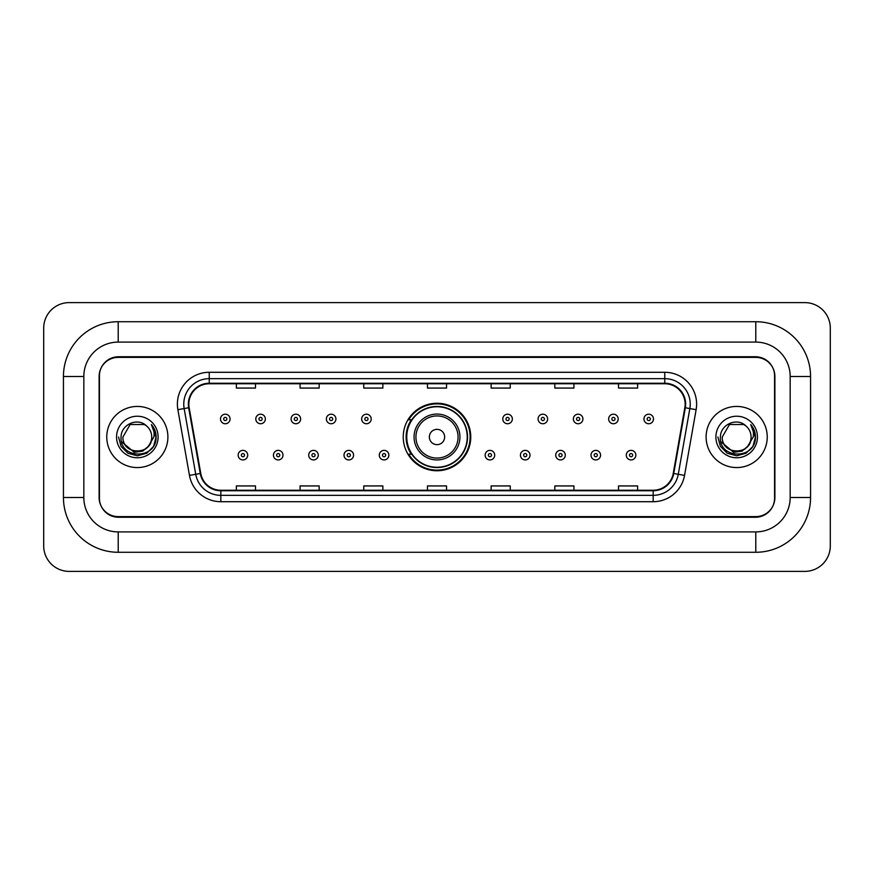 <?xml version="1.0" encoding="UTF-8"?>
<svg xmlns="http://www.w3.org/2000/svg" width="874" height="874" viewBox="0 0 874 874"><rect width="100%" height="100%" fill="white"/><g stroke="black" fill="none" stroke-linecap="round" stroke-linejoin="round"><path stroke-width="1.31" d="M403.242 437A33.758 33.758 0 0 0 437 470.758A33.758 33.758 0 0 0 470.758 437A33.758 33.758 0 0 0 437 403.242A33.758 33.758 0 0 0 403.242 437M411.337 454.196A30.896 30.896 0 0 1 411.337 419.804M755.781 321.719A54.778 54.778 0 0 1 810.559 376.497A54.778 54.778 0 0 0 755.781 321.719L118.219 321.719A54.778 54.778 0 0 0 63.441 376.497L63.441 497.503A54.778 54.778 0 0 0 118.219 552.281L755.781 552.281A54.778 54.778 0 0 0 810.559 497.503L810.559 376.497L790.172 376.497A34.392 34.392 0 0 0 755.781 342.095L118.219 342.095L755.781 342.095L755.781 321.719M755.781 552.281L755.781 531.905L118.219 531.905L755.781 531.905A34.392 34.392 0 0 0 790.172 497.503L790.172 376.497L790.172 497.503L810.559 497.503M63.441 497.503L83.828 497.503L83.828 376.497L83.828 497.503A34.392 34.392 0 0 0 118.219 531.905L118.219 552.281M755.781 357.39L118.219 357.39A19.108 19.108 0 0 0 99.112 376.497L99.112 497.503A19.108 19.108 0 0 0 118.219 516.61L755.781 516.61A19.108 19.108 0 0 0 774.888 497.503L774.888 376.497A19.108 19.108 0 0 0 755.781 357.39M118.219 321.719L118.219 342.095A34.392 34.392 0 0 0 83.828 376.497L63.441 376.497M830.3 328.089A25.477 25.477 0 0 0 804.823 302.612L69.177 302.612A25.477 25.477 0 0 0 43.7 328.089L43.7 545.911A25.477 25.477 0 0 0 69.177 571.388L804.823 571.388A25.477 25.477 0 0 0 830.3 545.911L830.3 328.089M99.428 375.853L99.428 498.147A19.108 19.108 0 0 0 118.536 517.255L755.464 517.255A19.108 19.108 0 0 0 774.572 498.147L774.572 375.853A19.108 19.108 0 0 0 755.464 356.745L118.536 356.745A19.108 19.108 0 0 0 99.428 375.853L99.428 498.147M106.759 437A30.568 30.568 0 0 0 137.327 467.568A30.568 30.568 0 0 0 167.895 437A30.568 30.568 0 0 0 137.327 406.432A30.568 30.568 0 0 0 106.759 437A30.568 30.568 0 0 0 137.327 467.568A30.568 30.568 0 0 0 167.895 437A30.568 30.568 0 0 0 137.327 406.432A30.568 30.568 0 0 0 106.759 437M706.105 437A30.568 30.568 0 0 0 736.673 467.568A30.568 30.568 0 0 0 767.241 437A30.568 30.568 0 0 0 736.673 406.432A30.568 30.568 0 0 0 706.105 437A30.568 30.568 0 0 0 736.673 467.568A30.568 30.568 0 0 0 767.241 437A30.568 30.568 0 0 0 736.673 406.432A30.568 30.568 0 0 0 706.105 437M188.85 404.138A20.386 20.386 0 0 1 209.236 383.752L664.764 383.752A20.386 20.386 0 0 1 684.834 407.677L673.242 473.402A20.386 20.386 0 0 1 653.173 490.248L220.827 490.248A20.386 20.386 0 0 1 200.758 473.402L189.166 407.677A20.386 20.386 0 0 1 188.85 404.138M188.347 404.138A20.889 20.889 0 0 0 188.664 407.765L200.255 473.489A20.889 20.889 0 0 0 220.827 490.751L653.173 490.751A20.889 20.889 0 0 0 673.745 473.489L685.336 407.765A20.889 20.889 0 0 0 664.764 383.249L209.236 383.249A20.889 20.889 0 0 0 188.347 404.138M177.87 409.666A31.846 31.846 0 0 1 209.236 372.291L664.764 372.291A31.846 31.846 0 0 1 696.13 409.666L684.539 475.39A31.846 31.846 0 0 1 653.173 501.709L220.827 501.709A31.846 31.846 0 0 1 189.461 475.39L177.87 409.666L184.152 408.562A25.477 25.477 0 0 1 209.236 378.661L664.764 378.661A25.477 25.477 0 0 1 689.848 408.562L678.268 474.287A25.477 25.477 0 0 1 653.173 495.339L220.827 495.339A25.477 25.477 0 0 1 195.732 474.287L184.152 408.562A25.477 25.477 0 0 1 183.758 404.138M774.572 498.147L774.572 375.853M673.745 473.489L678.268 474.287L689.848 408.562L696.13 409.666M427.452 383.752L427.452 388.067L446.548 388.067L446.548 383.752M363.759 383.752L363.759 388.067L382.867 388.067L382.867 383.752M300.066 383.752L300.066 388.067L319.174 388.067L319.174 383.752M236.373 383.752L236.373 388.067L255.481 388.067L255.481 383.752M491.133 383.752L491.133 388.067L510.241 388.067L510.241 383.752M554.826 383.752L554.826 388.067L573.934 388.067L573.934 383.752M618.519 383.752L618.519 388.067L637.627 388.067L637.627 383.752M446.548 490.248L446.548 485.933L427.452 485.933L427.452 490.248M382.867 490.248L382.867 485.933L363.759 485.933L363.759 490.248M319.174 490.248L319.174 485.933L300.066 485.933L300.066 490.248M255.481 490.248L255.481 485.933L236.373 485.933L236.373 490.248M510.241 490.248L510.241 485.933L491.133 485.933L491.133 490.248M573.934 490.248L573.934 485.933L554.826 485.933L554.826 490.248M637.627 490.248L637.627 485.933L618.519 485.933L618.519 490.248M148.362 446.253C140.714 456.578 122.185 449.968 122.928 437C122.043 455.572 152.611 455.572 151.726 437C152.611 455.572 122.043 455.572 122.928 437L130.128 424.535L144.527 424.535L146.756 426.119C137.928 416.865 120.918 424.491 121.071 437C119.454 459.221 155.496 459.811 156.075 438.082L156.107 437C156.053 432.28 154.48 428.129 151.388 424.556C153.737 428.413 154.567 432.564 153.879 437L148.362 446.253A14.399 14.399 0 0 0 151.726 437C152.611 455.572 122.043 455.572 122.928 437L130.128 424.535M151.726 437A14.399 14.399 0 0 0 146.756 426.119M149.279 445.478L142.779 451.104L134.257 452.295L121.519 441.665M116.559 437A20.768 20.768 0 0 0 137.327 457.768A20.768 20.768 0 0 0 158.096 437A20.768 20.768 0 0 0 137.327 416.232A20.768 20.768 0 0 0 116.559 437M151.388 424.556L156.096 437.546L155.222 431.308L156.096 437.546L155.222 431.308L156.096 437.546L151.53 424.72L156.096 437.546L151.53 424.72L156.107 437L153.584 446.385L146.712 453.256L137.327 455.78L127.943 453.256L121.071 446.385L118.547 437M151.53 424.72L156.096 437.557M444.648 437A7.647 7.647 0 0 0 437 429.353A7.647 7.647 0 0 0 429.353 437A7.647 7.647 0 0 0 437 444.648A7.647 7.647 0 0 0 444.648 437M459.932 437A22.932 22.932 0 0 0 437 414.068A22.932 22.932 0 0 0 414.068 437A22.932 22.932 0 0 0 437 459.932A22.932 22.932 0 0 0 459.932 437A22.932 22.932 0 0 1 437 459.932A22.932 22.932 0 0 1 414.068 437M467.251 437A30.251 30.251 0 0 0 437 406.749A30.251 30.251 0 0 0 406.749 437A30.251 30.251 0 0 0 437 467.251A30.251 30.251 0 0 0 467.251 437M470.125 437A33.125 33.125 0 0 1 408.693 454.196L411.763 454.196A30.535 30.535 0 0 0 467.535 437.076A30.535 30.535 0 0 0 411.763 419.804L408.693 419.804A33.125 33.125 0 0 1 470.125 437M751.072 437C751.957 455.572 721.389 455.572 722.274 437L729.473 424.535L743.872 424.535L746.101 426.119C737.274 416.865 720.252 424.491 720.416 437C718.799 459.221 754.83 459.811 755.42 438.082L755.453 437C755.398 432.28 753.825 428.129 750.733 424.556C753.082 428.413 753.912 432.564 753.213 437L747.707 446.253A14.399 14.399 0 0 0 751.072 437C751.957 455.572 721.389 455.572 722.274 437L729.473 424.535L743.872 424.535L746.101 426.119A14.399 14.399 0 0 1 751.072 437C751.957 455.572 721.389 455.572 722.274 437C721.52 449.968 740.059 456.578 747.707 446.253M748.625 445.478L742.124 451.104L733.603 452.295L720.864 441.665M715.904 437A20.768 20.768 0 0 0 736.673 457.768A20.768 20.768 0 0 0 757.441 437A20.768 20.768 0 0 0 736.673 416.232A20.768 20.768 0 0 0 715.904 437M750.733 424.556L755.442 437.546L754.568 431.308L755.453 437M717.893 437L720.416 446.385L727.288 453.256L736.673 455.78L746.057 453.256L752.929 446.385L755.453 437L750.875 424.72L755.442 437.546L751.017 424.873M750.875 424.72L755.442 437.557M230.059 418.974A4.774 4.774 0 0 1 225.284 423.748A4.774 4.774 0 0 1 220.51 418.974A4.774 4.774 0 0 1 225.284 414.2A4.774 4.774 0 0 1 230.059 418.974A4.774 4.774 0 0 0 225.284 414.2A4.774 4.774 0 0 0 220.51 418.974M265.346 418.974A4.774 4.774 0 0 1 260.572 423.748A4.774 4.774 0 0 1 255.798 418.974A4.774 4.774 0 0 1 260.572 414.2A4.774 4.774 0 0 1 265.346 418.974A4.774 4.774 0 0 0 260.572 414.2A4.774 4.774 0 0 0 255.798 418.974M300.634 418.974A4.774 4.774 0 0 1 295.86 423.748A4.774 4.774 0 0 1 291.086 418.974A4.774 4.774 0 0 1 295.86 414.2A4.774 4.774 0 0 1 300.634 418.974A4.774 4.774 0 0 0 295.86 414.2A4.774 4.774 0 0 0 291.086 418.974M335.922 418.974A4.774 4.774 0 0 1 331.148 423.748A4.774 4.774 0 0 1 326.363 418.974A4.774 4.774 0 0 1 331.148 414.2A4.774 4.774 0 0 1 335.922 418.974A4.774 4.774 0 0 0 331.148 414.2A4.774 4.774 0 0 0 326.363 418.974M371.21 418.974A4.774 4.774 0 0 1 366.424 423.748A4.774 4.774 0 0 1 361.65 418.974A4.774 4.774 0 0 1 366.424 414.2A4.774 4.774 0 0 1 371.21 418.974A4.774 4.774 0 0 0 366.424 414.2A4.774 4.774 0 0 0 361.65 418.974M512.35 418.974A4.774 4.774 0 0 1 507.576 423.748A4.774 4.774 0 0 1 502.79 418.974A4.774 4.774 0 0 1 507.576 414.2A4.774 4.774 0 0 1 512.35 418.974A4.774 4.774 0 0 0 507.576 414.2A4.774 4.774 0 0 0 502.79 418.974M547.637 418.974A4.774 4.774 0 0 1 542.852 423.748A4.774 4.774 0 0 1 538.078 418.974A4.774 4.774 0 0 1 542.852 414.2A4.774 4.774 0 0 1 547.637 418.974A4.774 4.774 0 0 0 542.852 414.2A4.774 4.774 0 0 0 538.078 418.974M582.914 418.974A4.774 4.774 0 0 1 578.14 423.748A4.774 4.774 0 0 1 573.366 418.974A4.774 4.774 0 0 1 578.14 414.2A4.774 4.774 0 0 1 582.914 418.974A4.774 4.774 0 0 0 578.14 414.2A4.774 4.774 0 0 0 573.366 418.974M618.202 418.974A4.774 4.774 0 0 1 613.428 423.748A4.774 4.774 0 0 1 608.654 418.974A4.774 4.774 0 0 1 613.428 414.2A4.774 4.774 0 0 1 618.202 418.974A4.774 4.774 0 0 0 613.428 414.2A4.774 4.774 0 0 0 608.654 418.974M653.49 418.974A4.774 4.774 0 0 1 648.716 423.748A4.774 4.774 0 0 1 643.941 418.974A4.774 4.774 0 0 1 648.716 414.2A4.774 4.774 0 0 1 653.49 418.974A4.774 4.774 0 0 0 648.716 414.2A4.774 4.774 0 0 0 643.941 418.974M238.154 455.157A4.774 4.774 0 0 1 242.928 450.372A4.774 4.774 0 0 1 247.703 455.157A4.774 4.774 0 0 1 242.928 459.932A4.774 4.774 0 0 1 238.154 455.157A4.774 4.774 0 0 0 242.928 459.932A4.774 4.774 0 0 0 247.703 455.157M273.442 455.157A4.774 4.774 0 0 1 278.216 450.372A4.774 4.774 0 0 1 282.99 455.157A4.774 4.774 0 0 1 278.216 459.932A4.774 4.774 0 0 1 273.442 455.157A4.774 4.774 0 0 0 278.216 459.932A4.774 4.774 0 0 0 282.99 455.157M308.719 455.157A4.774 4.774 0 0 1 313.504 450.372A4.774 4.774 0 0 1 318.278 455.157A4.774 4.774 0 0 1 313.504 459.932A4.774 4.774 0 0 1 308.719 455.157A4.774 4.774 0 0 0 313.504 459.932A4.774 4.774 0 0 0 318.278 455.157M344.006 455.157A4.774 4.774 0 0 1 348.792 450.372A4.774 4.774 0 0 1 353.566 455.157A4.774 4.774 0 0 1 348.792 459.932A4.774 4.774 0 0 1 344.006 455.157A4.774 4.774 0 0 0 348.792 459.932A4.774 4.774 0 0 0 353.566 455.157M379.294 455.157A4.774 4.774 0 0 1 384.068 450.372A4.774 4.774 0 0 1 388.854 455.157A4.774 4.774 0 0 1 384.068 459.932A4.774 4.774 0 0 1 379.294 455.157A4.774 4.774 0 0 0 384.068 459.932A4.774 4.774 0 0 0 388.854 455.157M485.146 455.157A4.774 4.774 0 0 1 489.932 450.372A4.774 4.774 0 0 1 494.706 455.157A4.774 4.774 0 0 1 489.932 459.932A4.774 4.774 0 0 1 485.146 455.157A4.774 4.774 0 0 0 489.932 459.932A4.774 4.774 0 0 0 494.706 455.157M520.434 455.157A4.774 4.774 0 0 1 525.208 450.372A4.774 4.774 0 0 1 529.994 455.157A4.774 4.774 0 0 1 525.208 459.932A4.774 4.774 0 0 1 520.434 455.157A4.774 4.774 0 0 0 525.208 459.932A4.774 4.774 0 0 0 529.994 455.157M555.722 455.157A4.774 4.774 0 0 1 560.496 450.372A4.774 4.774 0 0 1 565.281 455.157A4.774 4.774 0 0 1 560.496 459.932A4.774 4.774 0 0 1 555.722 455.157A4.774 4.774 0 0 0 560.496 459.932A4.774 4.774 0 0 0 565.281 455.157M591.01 455.157A4.774 4.774 0 0 1 595.784 450.372A4.774 4.774 0 0 1 600.558 455.157A4.774 4.774 0 0 1 595.784 459.932A4.774 4.774 0 0 1 591.01 455.157A4.774 4.774 0 0 0 595.784 459.932A4.774 4.774 0 0 0 600.558 455.157M626.297 455.157A4.774 4.774 0 0 1 631.072 450.372A4.774 4.774 0 0 1 635.846 455.157A4.774 4.774 0 0 1 631.072 459.932A4.774 4.774 0 0 1 626.297 455.157A4.774 4.774 0 0 0 631.072 459.932A4.774 4.774 0 0 0 635.846 455.157M664.764 372.291L664.764 383.249M184.152 408.562L188.664 407.765M220.827 501.709L220.827 490.751M653.173 490.751L653.173 501.709M189.461 475.39L200.255 473.489M685.336 407.765L689.848 408.562M209.236 372.291L209.236 383.249M678.268 474.287L684.539 475.39M458.063 437A21.063 21.063 0 0 0 437 415.937A21.063 21.063 0 0 0 415.937 437A21.063 21.063 0 0 0 437 458.063A21.063 21.063 0 0 0 458.063 437M223.689 418.974A1.595 1.595 0 0 0 225.284 420.569A1.595 1.595 0 0 0 226.879 418.974A1.595 1.595 0 0 0 225.284 417.379A1.595 1.595 0 0 0 223.689 418.974M258.977 418.974A1.595 1.595 0 0 0 260.572 420.569A1.595 1.595 0 0 0 262.167 418.974A1.595 1.595 0 0 0 260.572 417.379A1.595 1.595 0 0 0 258.977 418.974M294.265 418.974A1.595 1.595 0 0 0 295.86 420.569A1.595 1.595 0 0 0 297.455 418.974A1.595 1.595 0 0 0 295.86 417.379A1.595 1.595 0 0 0 294.265 418.974M329.553 418.974A1.595 1.595 0 0 0 331.148 420.569A1.595 1.595 0 0 0 332.732 418.974A1.595 1.595 0 0 0 331.148 417.379A1.595 1.595 0 0 0 329.553 418.974M364.84 418.974A1.595 1.595 0 0 0 366.424 420.569A1.595 1.595 0 0 0 368.02 418.974A1.595 1.595 0 0 0 366.424 417.379A1.595 1.595 0 0 0 364.84 418.974M505.98 418.974A1.595 1.595 0 0 0 507.576 420.569A1.595 1.595 0 0 0 509.16 418.974A1.595 1.595 0 0 0 507.576 417.379A1.595 1.595 0 0 0 505.98 418.974M541.268 418.974A1.595 1.595 0 0 0 542.852 420.569A1.595 1.595 0 0 0 544.447 418.974A1.595 1.595 0 0 0 542.852 417.379A1.595 1.595 0 0 0 541.268 418.974M576.545 418.974A1.595 1.595 0 0 0 578.14 420.569A1.595 1.595 0 0 0 579.735 418.974A1.595 1.595 0 0 0 578.14 417.379A1.595 1.595 0 0 0 576.545 418.974M611.833 418.974A1.595 1.595 0 0 0 613.428 420.569A1.595 1.595 0 0 0 615.023 418.974A1.595 1.595 0 0 0 613.428 417.379A1.595 1.595 0 0 0 611.833 418.974M647.121 418.974A1.595 1.595 0 0 0 648.716 420.569A1.595 1.595 0 0 0 650.311 418.974A1.595 1.595 0 0 0 648.716 417.379A1.595 1.595 0 0 0 647.121 418.974M244.523 455.157A1.595 1.595 0 0 0 242.928 453.562A1.595 1.595 0 0 0 241.333 455.157A1.595 1.595 0 0 0 242.928 456.741A1.595 1.595 0 0 0 244.523 455.157M279.811 455.157A1.595 1.595 0 0 0 278.216 453.562A1.595 1.595 0 0 0 276.621 455.157A1.595 1.595 0 0 0 278.216 456.741A1.595 1.595 0 0 0 279.811 455.157M315.088 455.157A1.595 1.595 0 0 0 313.504 453.562A1.595 1.595 0 0 0 311.909 455.157A1.595 1.595 0 0 0 313.504 456.741A1.595 1.595 0 0 0 315.088 455.157M350.376 455.157A1.595 1.595 0 0 0 348.792 453.562A1.595 1.595 0 0 0 347.197 455.157A1.595 1.595 0 0 0 348.792 456.741A1.595 1.595 0 0 0 350.376 455.157M385.663 455.157A1.595 1.595 0 0 0 384.068 453.562A1.595 1.595 0 0 0 382.484 455.157A1.595 1.595 0 0 0 384.068 456.741A1.595 1.595 0 0 0 385.663 455.157M491.516 455.157A1.595 1.595 0 0 0 489.932 453.562A1.595 1.595 0 0 0 488.337 455.157A1.595 1.595 0 0 0 489.932 456.741A1.595 1.595 0 0 0 491.516 455.157M526.803 455.157A1.595 1.595 0 0 0 525.208 453.562A1.595 1.595 0 0 0 523.624 455.157A1.595 1.595 0 0 0 525.208 456.741A1.595 1.595 0 0 0 526.803 455.157M562.091 455.157A1.595 1.595 0 0 0 560.496 453.562A1.595 1.595 0 0 0 558.912 455.157A1.595 1.595 0 0 0 560.496 456.741A1.595 1.595 0 0 0 562.091 455.157M597.379 455.157A1.595 1.595 0 0 0 595.784 453.562A1.595 1.595 0 0 0 594.189 455.157A1.595 1.595 0 0 0 595.784 456.741A1.595 1.595 0 0 0 597.379 455.157M632.667 455.157A1.595 1.595 0 0 0 631.072 453.562A1.595 1.595 0 0 0 629.477 455.157A1.595 1.595 0 0 0 631.072 456.741A1.595 1.595 0 0 0 632.667 455.157"/></g></svg>

